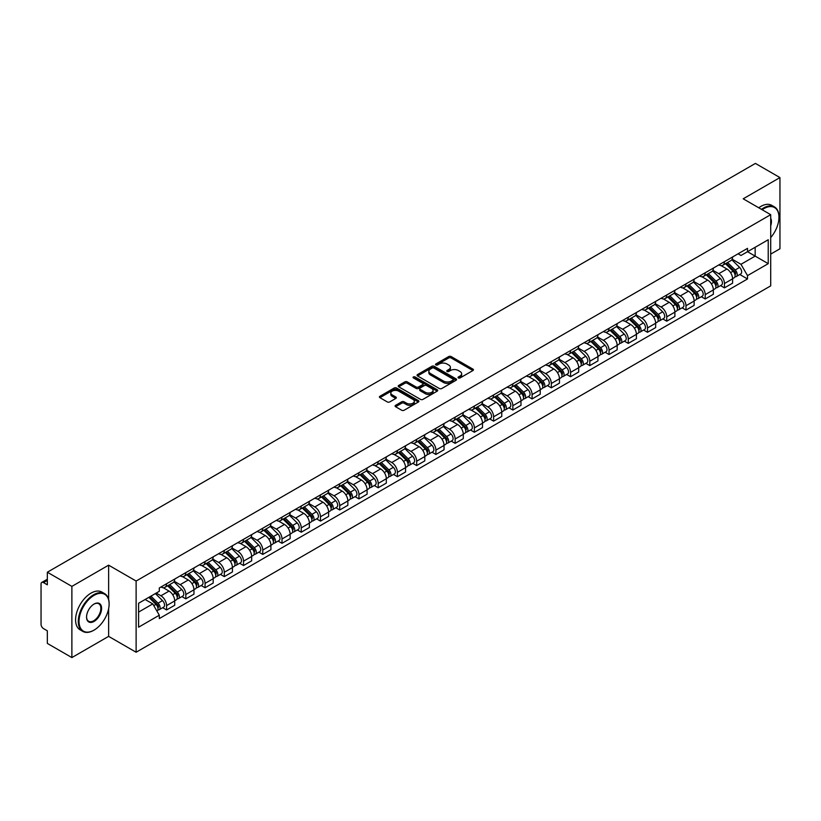 <?xml version="1.0" encoding="UTF-8"?>
<svg xmlns="http://www.w3.org/2000/svg" width="821" height="821" viewBox="0 0 821 821"><rect width="100%" height="100%" fill="white"/><g stroke="black" fill="none" stroke-linecap="round" stroke-linejoin="round"><path stroke-width="1.23" d="M458.385 377.947A1.201 0.688 0 0 0 460.078 377.947L472.937 370.528A1.714 0.985 0 0 0 473.44 369.83A1.714 0.985 0 0 0 472.937 369.122L451.15 356.55A1.714 0.985 0 0 0 448.728 356.55L435.869 363.97A1.201 0.688 0 0 0 437.562 364.955L439.225 363.99A5.48 3.161 0 0 1 446.973 363.99L448.789 365.037A5.48 3.161 0 0 1 450.39 367.274A5.48 3.161 0 0 1 448.789 369.512L447.127 370.466A1.201 0.688 0 0 0 448.82 371.451L450.483 370.487A5.48 3.161 0 0 1 458.231 370.487L460.047 371.533A5.48 3.161 0 0 1 461.648 373.771A5.48 3.161 0 0 1 460.047 376.008L458.385 376.972A1.201 0.688 0 0 0 458.385 377.947L458.385 376.972M395.589 405.328A1.714 0.985 0 0 0 395.086 406.026A1.714 0.985 0 0 0 395.589 406.723L401.705 410.254A1.714 0.985 0 0 0 404.127 410.254L418.402 402.003A1.714 0.985 0 0 0 418.905 401.305A1.714 0.985 0 0 0 418.402 400.607L396.615 388.025A1.714 0.985 0 0 0 394.203 388.025L379.918 396.276A1.714 0.985 0 0 0 379.415 396.974A1.714 0.985 0 0 0 379.918 397.672L387.296 401.931A1.714 0.985 0 0 0 389.718 401.931L395.835 398.411A1.714 0.985 0 0 0 396.338 397.703A1.714 0.985 0 0 0 395.835 397.005L392.171 394.891A4.577 2.648 0 0 1 390.827 393.023A4.577 2.648 0 0 1 393.659 390.58A4.577 2.648 0 0 1 398.647 391.155L412.994 399.437A4.577 2.648 0 0 1 414.328 401.305A4.577 2.648 0 0 1 411.506 403.747A4.577 2.648 0 0 1 406.518 403.173L404.127 401.797A1.714 0.985 0 0 0 401.705 401.797L395.589 405.328L395.589 406.723M136.122 581.042L108.629 565.166L71.879 586.389L47.341 572.216L755.412 163.42L779.95 177.582L743.2 198.805L770.703 214.681L136.122 581.042L136.122 652.243L770.703 285.872L770.703 214.681M439.348 388.518A1.714 0.985 0 0 0 441.77 388.518L456.055 380.277A1.714 0.985 0 0 0 456.548 379.569A1.714 0.985 0 0 0 456.055 378.871L434.268 366.299A1.714 0.985 0 0 0 431.846 366.299L417.561 374.54A1.714 0.985 0 0 0 417.058 375.238A1.714 0.985 0 0 0 417.561 375.936L439.348 388.518M413.866 378.204A1.201 0.688 0 0 1 415.077 378.378L415.077 376.952L437.234 389.739A1.714 0.985 0 0 1 437.726 390.437A1.714 0.985 0 0 1 437.234 391.135L422.948 399.386A1.714 0.985 0 0 1 420.526 399.386L398.739 386.804L404.845 383.304L404.845 381.878L398.739 385.408A1.714 0.985 0 0 0 398.236 386.106A1.714 0.985 0 0 0 398.739 386.804L398.739 385.408M404.845 383.304A1.714 0.985 0 0 1 407.267 383.304L407.267 381.878A1.714 0.985 0 0 0 404.845 381.878M407.267 381.878L416.103 386.978A1.714 0.985 0 0 0 418.525 386.978L422.579 384.639A1.714 0.985 0 0 0 423.082 383.941A1.714 0.985 0 0 0 422.579 383.243L413.384 377.927A1.201 0.688 0 0 1 415.077 376.952M71.879 586.389L71.879 657.58L47.341 643.418L47.341 630.815L43.513 628.609A3.489 2.011 -120 0 1 41.05 624.329L41.05 584.039A3.489 2.011 -120 0 1 41.768 582.438L47.341 579.226M770.703 254.12L779.95 248.784L779.95 177.582M71.879 657.58L108.629 636.367L136.122 652.243M47.341 572.216L47.341 584.819L43.513 582.612A3.489 2.011 -120 0 0 41.768 582.438M724.461 261.663A8.025 4.628 60 0 1 722.798 265.265L730.936 260.565A8.025 4.628 -120 0 0 732.599 256.973M712.905 270.304L718.786 273.701A8.025 4.628 60 0 1 724.461 283.522L732.599 278.822A8.025 4.628 -120 0 0 726.924 269.001L721.095 265.635M732.599 278.822L732.599 283.173L724.461 287.863L720.561 285.616M722.798 265.265A8.025 4.628 60 0 1 718.847 264.906M724.461 283.522L724.461 287.863M705.218 272.777A8.025 4.628 60 0 1 703.556 276.379L711.694 271.679A8.025 4.628 -120 0 0 713.357 268.077M701.319 296.72L705.218 298.977L713.357 294.277L713.357 289.936A8.025 4.628 -120 0 0 707.692 280.105L701.863 276.739M703.556 276.379A8.025 4.628 60 0 1 699.615 276.01M693.673 281.408L699.554 284.805A8.025 4.628 60 0 1 705.218 294.626L705.218 298.977M685.987 283.881A8.025 4.628 60 0 1 684.324 287.483L692.462 282.783A8.025 4.628 -120 0 0 694.125 279.181M682.087 307.824L685.987 310.081L694.125 305.381L694.125 301.04A8.025 4.628 -120 0 0 688.45 291.209L682.62 287.853M684.324 287.483A8.025 4.628 60 0 1 680.373 287.114M674.431 292.522L680.311 295.909A8.025 4.628 60 0 1 685.987 305.74L685.987 310.081M666.744 294.985A8.025 4.628 60 0 1 665.082 298.587L673.22 293.887A8.025 4.628 -120 0 0 674.883 290.285M662.845 318.938L666.744 321.185L674.883 316.485L674.883 312.144A8.025 4.628 -120 0 0 669.218 302.323L663.389 298.957M665.082 298.587A8.025 4.628 60 0 1 661.141 298.228M655.199 303.626L661.079 307.023A8.025 4.628 60 0 1 666.744 316.844L666.744 321.185M647.512 306.089A8.025 4.628 60 0 1 645.85 309.691L653.988 304.991A8.025 4.628 -120 0 0 655.651 301.389M643.613 330.042L647.512 332.289L655.651 327.589L655.651 323.248A8.025 4.628 -120 0 0 649.975 313.427L644.146 310.061M645.85 309.691A8.025 4.628 60 0 1 641.899 309.332M635.957 314.73L641.837 318.127A8.025 4.628 60 0 1 647.512 327.948L647.512 332.289M628.27 317.204A8.025 4.628 60 0 1 626.608 320.795L634.746 316.106A8.025 4.628 -120 0 0 636.408 312.503M624.37 341.146L628.27 343.404L636.408 338.704L636.408 334.352A8.025 4.628 -120 0 0 630.744 324.531L624.914 321.165M626.608 320.795A8.025 4.628 60 0 1 622.667 320.436M616.725 325.834L622.605 329.231A8.025 4.628 60 0 1 628.27 339.052L628.27 343.404M609.038 328.308A8.025 4.628 60 0 1 607.376 331.91L615.514 327.21A8.025 4.628 -120 0 0 617.176 323.607M605.139 352.25L609.038 354.508L617.176 349.808L617.176 345.467A8.025 4.628 -120 0 0 611.501 335.635L605.672 332.279M607.376 331.91A8.025 4.628 60 0 1 603.425 331.54M597.483 336.949L603.363 340.335A8.025 4.628 60 0 1 609.038 350.167L609.038 354.508M589.796 339.412A8.025 4.628 60 0 1 588.134 343.014L596.272 338.314A8.025 4.628 -120 0 0 597.934 334.711M585.896 363.354L589.796 365.612L597.934 360.912L597.934 356.571A8.025 4.628 -120 0 0 592.269 346.749L586.44 343.383M588.134 343.014A8.025 4.628 60 0 1 584.193 342.655M578.251 348.053L584.131 351.439A8.025 4.628 60 0 1 589.796 361.271L589.796 365.612M570.564 350.516A8.025 4.628 60 0 1 568.902 354.118L577.04 349.418A8.025 4.628 -120 0 0 578.702 345.815M566.664 374.468L570.564 376.716L578.702 372.016L578.702 367.675A8.025 4.628 -120 0 0 573.027 357.853L567.198 354.487M568.902 354.118A8.025 4.628 60 0 1 564.951 353.759M559.009 359.157L564.889 362.554A8.025 4.628 60 0 1 570.564 372.375L570.564 376.716M551.322 361.62A8.025 4.628 60 0 1 549.66 365.222L557.798 360.532A8.025 4.628 -120 0 0 559.46 356.93M547.422 385.572L551.322 387.82L559.46 383.13L559.46 378.779A8.025 4.628 -120 0 0 553.795 368.957L547.966 365.591M549.66 365.222A8.025 4.628 60 0 1 545.719 364.863M539.777 370.261L545.657 373.658A8.025 4.628 60 0 1 551.322 383.479L551.322 387.82M532.09 372.734A8.025 4.628 60 0 1 530.428 376.336L538.566 371.636A8.025 4.628 -120 0 0 540.228 368.034M528.19 396.676L532.09 398.934L540.228 394.234L540.228 389.893A8.025 4.628 -120 0 0 534.553 380.061L528.724 376.706M530.428 376.336A8.025 4.628 60 0 1 526.477 375.967M520.535 381.365L526.415 384.762A8.025 4.628 60 0 1 532.09 394.593L532.09 398.934M512.848 383.838A8.025 4.628 60 0 1 511.185 387.44L519.324 382.74A8.025 4.628 -120 0 0 520.986 379.138M508.948 407.78L512.848 410.038L520.986 405.338L520.986 400.997A8.025 4.628 -120 0 0 515.321 391.176L509.492 387.81M511.185 387.44A8.025 4.628 60 0 1 507.245 387.081M501.303 392.479L507.183 395.866A8.025 4.628 60 0 1 512.848 405.697L512.848 410.038M493.616 394.942A8.025 4.628 60 0 1 491.953 398.544L500.092 393.844A8.025 4.628 -120 0 0 501.754 390.242M489.716 418.895L493.616 421.142L501.754 416.442L501.754 412.101A8.025 4.628 -120 0 0 496.079 402.28L490.25 398.914M491.953 398.544A8.025 4.628 60 0 1 488.002 398.185M482.06 403.583L487.941 406.98A8.025 4.628 60 0 1 493.616 416.801L493.616 421.142M474.374 406.046A8.025 4.628 60 0 1 472.711 409.648L480.849 404.948A8.025 4.628 -120 0 0 482.512 401.356M470.474 429.999L474.374 432.246L482.512 427.556L482.512 423.205A8.025 4.628 -120 0 0 476.847 413.384L471.018 410.018M472.711 409.648A8.025 4.628 60 0 1 468.77 409.289M462.828 414.687L468.709 418.084A8.025 4.628 60 0 1 474.374 427.905L474.374 432.246M455.142 417.16A8.025 4.628 60 0 1 453.479 420.763L461.618 416.062A8.025 4.628 -120 0 0 463.28 412.46M451.242 441.103L455.142 443.361L463.28 438.66L463.28 434.319A8.025 4.628 -120 0 0 457.605 424.488L451.776 421.122M453.479 420.763A8.025 4.628 60 0 1 449.528 420.393M443.586 425.791L449.467 429.188A8.025 4.628 60 0 1 455.142 439.009L455.142 443.361M435.9 428.264A8.025 4.628 60 0 1 434.237 431.867L442.375 427.166A8.025 4.628 -120 0 0 444.038 423.564M432 452.207L435.9 454.465L444.038 449.764L444.038 445.423A8.025 4.628 -120 0 0 438.373 435.592L432.544 432.236M434.237 431.867A8.025 4.628 60 0 1 430.296 431.497M424.354 436.905L430.235 440.292A8.025 4.628 60 0 1 435.9 450.124L435.9 454.465M416.668 439.368A8.025 4.628 60 0 1 415.005 442.971L423.143 438.27A8.025 4.628 -120 0 0 424.806 434.668M412.768 463.321L416.668 465.569L424.806 460.868L424.806 456.527A8.025 4.628 -120 0 0 419.131 446.706L413.302 443.34M415.005 442.971A8.025 4.628 60 0 1 411.054 442.611M405.112 448.009L410.993 451.406A8.025 4.628 60 0 1 416.668 461.228L416.668 465.569M397.426 450.472A8.025 4.628 60 0 1 395.763 454.075L403.901 449.374A8.025 4.628 -120 0 0 405.564 445.772M393.526 474.425L397.426 476.673L405.564 471.972L405.564 467.631A8.025 4.628 -120 0 0 399.899 457.81L394.07 454.444M395.763 454.075A8.025 4.628 60 0 1 391.822 453.715M385.88 459.113L391.761 462.51A8.025 4.628 60 0 1 397.426 472.332L397.426 476.673M378.194 461.587A8.025 4.628 60 0 1 376.531 465.179L384.669 460.489A8.025 4.628 -120 0 0 386.332 456.887M374.294 485.529L378.194 487.787L386.332 483.087L386.332 478.746A8.025 4.628 -120 0 0 380.657 468.914L374.828 465.548M376.531 465.179A8.025 4.628 60 0 1 372.58 464.819M366.638 470.217L372.518 473.614A8.025 4.628 60 0 1 378.194 483.436L378.194 487.787M358.951 472.691A8.025 4.628 60 0 1 357.289 476.293L365.427 471.593A8.025 4.628 -120 0 0 367.09 467.991M355.052 496.633L358.951 498.891L367.09 494.191L367.09 489.85A8.025 4.628 -120 0 0 361.425 480.018L355.596 476.662M357.289 476.293A8.025 4.628 60 0 1 353.348 475.923M347.406 481.332L353.287 484.718A8.025 4.628 60 0 1 358.951 494.55L358.951 498.891M339.72 483.795A8.025 4.628 60 0 1 338.057 487.397L346.195 482.697A8.025 4.628 -120 0 0 347.858 479.095M335.82 507.737L339.72 509.995L347.858 505.295L347.858 500.954A8.025 4.628 -120 0 0 342.183 491.132L336.353 487.766M338.057 487.397A8.025 4.628 60 0 1 334.106 487.038M328.164 492.436L334.044 495.822A8.025 4.628 60 0 1 339.72 505.654L339.72 509.995M320.477 494.899A8.025 4.628 60 0 1 318.815 498.501L326.953 493.801A8.025 4.628 -120 0 0 328.616 490.199M316.578 518.851L320.477 521.099L328.616 516.399L328.616 512.058A8.025 4.628 -120 0 0 322.951 502.236L317.122 498.87M318.815 498.501A8.025 4.628 60 0 1 314.874 498.142M308.932 503.54L314.812 506.937A8.025 4.628 60 0 1 320.477 516.758L320.477 521.099M301.245 506.013A8.025 4.628 60 0 1 299.583 509.605L307.721 504.915A8.025 4.628 -120 0 0 309.384 501.313M297.346 529.956L301.245 532.203L309.384 527.513L309.384 523.162A8.025 4.628 -120 0 0 303.708 513.341L297.879 509.974M299.583 509.605A8.025 4.628 60 0 1 295.632 509.246M289.69 514.644L295.57 518.041A8.025 4.628 60 0 1 301.245 527.862L301.245 532.203M282.003 517.117A8.025 4.628 60 0 1 280.341 520.719L288.479 516.019A8.025 4.628 -120 0 0 290.141 512.417M278.103 541.06L282.003 543.317L290.141 538.617L290.141 534.276A8.025 4.628 -120 0 0 284.477 524.445L278.647 521.089M280.341 520.719A8.025 4.628 60 0 1 276.4 520.35M270.458 525.748L276.338 529.145A8.025 4.628 60 0 1 282.003 538.976L282.003 543.317M262.771 528.221A8.025 4.628 60 0 1 261.109 531.823L269.247 527.123A8.025 4.628 -120 0 0 270.909 523.521M258.872 552.164L262.771 554.421L270.909 549.721L270.909 545.38A8.025 4.628 -120 0 0 265.234 535.559L259.405 532.193M261.109 531.823A8.025 4.628 60 0 1 257.158 531.464M251.216 536.862L257.096 540.249A8.025 4.628 60 0 1 262.771 550.08L262.771 554.421M243.529 539.325A8.025 4.628 60 0 1 241.867 542.927L250.005 538.227A8.025 4.628 -120 0 0 251.667 534.625M239.629 563.278L243.529 565.525L251.667 560.825L251.667 556.484A8.025 4.628 -120 0 0 246.002 546.663L240.173 543.297M241.867 542.927A8.025 4.628 60 0 1 237.926 542.568M231.984 547.966L237.864 551.363A8.025 4.628 60 0 1 243.529 561.184L243.529 565.525M224.297 550.429A8.025 4.628 60 0 1 222.635 554.031L230.773 549.331A8.025 4.628 -120 0 0 232.435 545.739M220.397 574.382L224.297 576.629L232.435 571.939L232.435 567.588A8.025 4.628 -120 0 0 226.76 557.767L220.931 554.401M222.635 554.031A8.025 4.628 60 0 1 218.684 553.672M212.742 559.07L218.622 562.467A8.025 4.628 60 0 1 224.297 572.288L224.297 576.629M205.055 561.543A8.025 4.628 60 0 1 203.392 565.146L211.531 560.445A8.025 4.628 -120 0 0 213.193 556.843M201.155 585.486L205.055 587.744L213.193 583.043L213.193 578.702A8.025 4.628 -120 0 0 207.528 568.871L201.699 565.505M203.392 565.146A8.025 4.628 60 0 1 199.452 564.776M193.51 570.174L199.39 573.571A8.025 4.628 60 0 1 205.055 583.392L205.055 587.744M185.823 572.648A8.025 4.628 60 0 1 184.161 576.25L192.299 571.549A8.025 4.628 -120 0 0 193.961 567.947M181.923 596.59L185.823 598.848L193.961 594.147L193.961 589.806A8.025 4.628 -120 0 0 188.286 579.975L182.457 576.619M184.161 576.25A8.025 4.628 60 0 1 180.21 575.89M174.268 581.289L180.148 584.675A8.025 4.628 60 0 1 185.823 594.507L185.823 598.848M166.581 583.752A8.025 4.628 60 0 1 164.918 587.354L173.057 582.653A8.025 4.628 -120 0 0 174.719 579.051M162.681 607.704L166.581 609.952L174.719 605.251L174.719 600.91A8.025 4.628 -120 0 0 169.054 591.089L163.225 587.723M164.918 587.354A8.025 4.628 60 0 1 160.978 586.994M156.226 593.08L160.916 595.789A8.025 4.628 60 0 1 166.581 605.611L166.581 609.952M738.089 253.802L740.983 255.475L768.23 239.742L755.166 247.285L755.166 256.111L740.983 264.3L732.147 259.2M138.595 612.086L152.778 603.897L159.305 615.216L138.595 627.182L138.595 603.261L159.305 591.294L159.305 587.949L747.521 248.353L747.521 251.698L768.23 263.664L747.521 275.62L740.983 264.3M768.23 239.742L768.23 263.664M159.305 615.216L159.305 618.572L747.521 278.966L747.521 275.62M108.629 565.166L108.629 599.433M108.629 608.741L108.629 636.367M152.778 603.897L145.132 599.484M739.793 274.512L747.521 278.966M458.857 378.122L460.047 377.434A5.48 3.161 0 0 0 461.648 375.197L461.648 373.771M450.39 367.274L450.39 368.701A5.48 3.161 0 0 1 448.789 370.938L447.599 371.615M472.917 370.538L451.15 357.966A1.714 0.985 0 0 0 448.728 357.966L436.341 365.119M456.024 380.287L434.268 367.716A1.714 0.985 0 0 0 431.846 367.716L417.581 375.956M453.028 380.061A1.201 0.688 0 0 0 453.028 379.086L433.899 368.044A1.201 0.688 0 0 0 432.205 368.044L430.45 369.06A5.48 3.161 0 0 0 428.849 371.297A5.48 3.161 0 0 0 430.45 373.524L443.525 381.077A5.48 3.161 0 0 0 451.273 381.077L453.028 380.061L453.028 381.488A1.201 0.688 0 0 0 453.377 380.995L453.377 379.569M428.849 371.297L428.849 372.713A5.48 3.161 0 0 0 430.45 374.951L430.45 373.524M453.028 381.488L451.273 382.504A5.48 3.161 0 0 1 443.525 382.504L430.45 374.951M407.267 383.304L416.103 388.405A1.714 0.985 0 0 0 418.525 388.405L422.579 386.065A1.714 0.985 0 0 0 423.082 385.367L423.082 383.941M415.077 378.378L437.203 391.155M425.278 392.274A4.577 2.648 0 0 0 430.266 392.849A4.577 2.648 0 0 0 433.088 390.406A4.577 2.648 0 0 0 431.754 388.538L426.694 385.613A1.714 0.985 0 0 0 424.272 385.613L420.219 387.964A1.714 0.985 0 0 0 419.726 388.661A1.714 0.985 0 0 0 420.219 389.359L425.278 392.274L425.278 393.7A4.577 2.648 0 0 0 430.266 394.275A4.577 2.648 0 0 0 433.088 391.833L433.088 390.406M419.726 388.661L419.726 390.078A1.714 0.985 0 0 0 420.219 390.786L420.219 389.359M425.278 393.7L420.219 390.786M414.328 401.305L414.328 402.731A4.577 2.648 0 0 1 411.506 405.174A4.577 2.648 0 0 1 406.518 404.599L404.127 403.224A1.714 0.985 0 0 0 401.705 403.224L395.609 406.734M390.827 393.023L390.827 394.449A4.577 2.648 0 0 0 392.171 396.317L392.171 394.891M395.814 398.421L392.171 396.317M418.382 402.023L396.615 389.452A1.714 0.985 0 0 0 394.203 389.452L379.938 397.682L379.918 396.276M725.497 263.715L733.071 271.187A4.362 2.514 60 0 1 734.22 277.724L732.599 278.668M727.006 265.204L730.218 267.061M726.339 263.223L734.631 271.412A2.094 1.211 60 0 1 735.185 274.553A2.094 1.211 60 0 1 734.99 274.625M727.591 262.504L735.164 269.976A4.362 2.514 60 0 1 736.314 276.513A4.362 2.514 60 0 1 735 276.656M731.829 259.744L739.608 267.41A4.362 2.514 60 0 1 740.758 273.947L736.314 276.513M706.255 274.819L713.839 282.291A4.362 2.514 60 0 1 714.988 288.828L713.357 289.772M707.764 276.308L710.976 278.165M707.097 274.337L715.399 282.516A2.094 1.211 60 0 1 715.953 285.657A2.094 1.211 60 0 1 715.758 285.729M708.349 273.609L715.933 281.08A4.362 2.514 60 0 1 717.082 287.617A4.362 2.514 60 0 1 715.768 287.76M712.597 270.848L720.366 278.524A4.362 2.514 60 0 1 721.526 285.061L717.082 287.617M687.023 285.924L694.597 293.405A4.362 2.514 60 0 1 695.746 299.932L694.125 300.876M688.532 287.412L691.744 289.269M687.865 285.441L696.157 293.631A2.094 1.211 60 0 1 696.711 296.761A2.094 1.211 60 0 1 696.516 296.843M689.117 284.713L696.69 292.194A4.362 2.514 60 0 1 697.84 298.731A4.362 2.514 60 0 1 696.526 298.865M693.355 281.952L701.134 289.628A4.362 2.514 60 0 1 702.283 296.165L697.84 298.731M770.703 237.587A21.274 12.284 120 0 0 778.965 217.308A21.274 12.284 120 0 0 763.92 208.626A21.274 12.284 120 0 0 762.175 209.755M761.467 209.345A21.798 12.582 -60 0 1 763.551 207.99A21.798 12.582 -60 0 1 774.449 206.902A21.798 12.582 -60 0 1 778.965 216.888A21.798 12.582 -60 0 1 778.965 217.103M770.703 218.324A10.642 6.137 -60 0 1 770.703 225.837M758.758 207.785A21.798 12.582 -60 0 1 760.841 206.42A21.798 12.582 -60 0 1 771.74 205.342L774.449 206.902M93.707 630.312L94.076 630.097A21.274 12.284 120 0 0 109.121 604.04A21.274 12.284 120 0 0 94.076 595.358A21.274 12.284 120 0 0 79.032 621.415A21.274 12.284 120 0 0 94.076 630.097L93.707 630.312A21.798 12.582 -60 0 1 82.808 631.39A21.798 12.582 -60 0 1 79.463 613.923A21.798 12.582 -60 0 1 93.707 594.712A21.798 12.582 -60 0 1 104.606 593.634A21.798 12.582 -60 0 1 109.121 603.62A21.798 12.582 -60 0 1 109.121 603.835M94.076 604.04L94.076 604.04A10.642 6.137 -60 0 1 101.599 608.382A10.642 6.137 -60 0 1 94.076 621.415A10.642 6.137 -60 0 1 86.554 617.074A10.642 6.137 -60 0 1 94.076 604.04L94.076 604.04M86.554 616.858A10.119 5.839 120 0 0 88.647 621.271A10.119 5.839 120 0 0 93.707 620.779A10.119 5.839 120 0 0 100.316 611.861A10.119 5.839 120 0 0 98.766 603.753A10.119 5.839 120 0 0 93.892 604.153M82.808 631.39L80.089 629.83A21.798 12.582 -60 0 1 76.753 612.363A21.798 12.582 -60 0 1 90.987 593.152A21.798 12.582 -60 0 1 101.896 592.074L104.606 593.634M667.781 297.028L675.365 304.509A4.362 2.514 60 0 1 676.514 311.046L674.883 311.98M669.289 298.526L672.502 300.373M668.622 296.545L676.925 304.735A2.094 1.211 60 0 1 677.479 307.865A2.094 1.211 60 0 1 677.284 307.947M669.874 295.817L677.458 303.298A4.362 2.514 60 0 1 678.608 309.835A4.362 2.514 60 0 1 677.294 309.969M674.123 293.066L681.892 300.732A4.362 2.514 60 0 1 683.051 307.27L678.608 309.835M648.549 308.142L656.123 315.613A4.362 2.514 60 0 1 657.272 322.15L655.651 323.084M650.058 309.63L653.27 311.487M649.39 307.649L657.683 315.839A2.094 1.211 60 0 1 658.237 318.979A2.094 1.211 60 0 1 658.042 319.051M650.643 306.931L658.216 314.402A4.362 2.514 60 0 1 659.366 320.939A4.362 2.514 60 0 1 658.052 321.083M654.881 304.17L662.66 311.836A4.362 2.514 60 0 1 663.809 318.374L659.366 320.939M629.307 319.246L636.891 326.717A4.362 2.514 60 0 1 638.04 333.254L636.408 334.198M630.815 320.734L634.028 322.591M630.148 318.753L638.451 326.943A2.094 1.211 60 0 1 639.005 330.083A2.094 1.211 60 0 1 638.81 330.155M631.4 318.035L638.984 325.506A4.362 2.514 60 0 1 640.134 332.043A4.362 2.514 60 0 1 638.82 332.187M635.649 315.274L643.418 322.951A4.362 2.514 60 0 1 644.577 329.488L640.134 332.043M610.075 330.35L617.649 337.821A4.362 2.514 60 0 1 618.798 344.358L617.176 345.302M611.583 331.838L614.796 333.695M610.916 329.868L619.208 338.047A2.094 1.211 60 0 1 619.763 341.187A2.094 1.211 60 0 1 619.568 341.269M612.168 329.139L619.742 336.62A4.362 2.514 60 0 1 620.892 343.147A4.362 2.514 60 0 1 619.578 343.291M616.407 326.378L624.186 334.055A4.362 2.514 60 0 1 625.335 340.592L620.892 343.147M590.833 341.454L598.417 348.935A4.362 2.514 60 0 1 599.566 355.472L597.934 356.406M592.341 342.942L595.553 344.799M591.674 340.972L599.977 349.161A2.094 1.211 60 0 1 600.531 352.291A2.094 1.211 60 0 1 600.336 352.373M592.926 340.243L600.51 347.724A4.362 2.514 60 0 1 601.66 354.262A4.362 2.514 60 0 1 600.346 354.395M597.175 337.482L604.944 345.159A4.362 2.514 60 0 1 606.103 351.696L601.66 354.262M571.601 352.558L579.174 360.039A4.362 2.514 60 0 1 580.324 366.577L578.702 367.51M573.109 354.056L576.321 355.904M572.442 352.076L580.734 360.265A2.094 1.211 60 0 1 581.289 363.405A2.094 1.211 60 0 1 581.094 363.477M573.694 351.347L581.268 358.828A4.362 2.514 60 0 1 582.417 365.366A4.362 2.514 60 0 1 581.104 365.509M577.933 348.597L585.712 356.263A4.362 2.514 60 0 1 586.861 362.8L582.417 365.366M552.359 363.672L559.943 371.143A4.362 2.514 60 0 1 561.092 377.681L559.46 378.625M553.867 365.16L557.079 367.018M553.2 363.18L561.502 371.369A2.094 1.211 60 0 1 562.057 374.509A2.094 1.211 60 0 1 561.862 374.581M554.452 362.461L562.036 369.932A4.362 2.514 60 0 1 563.185 376.47A4.362 2.514 60 0 1 561.872 376.613M558.701 359.701L566.469 367.367A4.362 2.514 60 0 1 567.629 373.904L563.185 376.47M533.127 374.776L540.7 382.247A4.362 2.514 60 0 1 541.85 388.785L540.228 389.729M534.635 376.264L537.847 378.122M533.968 374.294L542.26 382.473A2.094 1.211 60 0 1 542.814 385.613A2.094 1.211 60 0 1 542.619 385.685M535.22 373.565L542.794 381.036A4.362 2.514 60 0 1 543.943 387.574A4.362 2.514 60 0 1 542.63 387.717M539.459 370.805L547.238 378.481A4.362 2.514 60 0 1 548.387 385.018L543.943 387.574M513.884 385.88L521.468 393.362A4.362 2.514 60 0 1 522.618 399.899L520.986 400.833M515.393 387.368L518.605 389.226M514.726 385.398L523.028 393.587A2.094 1.211 60 0 1 523.582 396.717A2.094 1.211 60 0 1 523.388 396.8M515.978 384.669L523.562 392.151A4.362 2.514 60 0 1 524.711 398.688A4.362 2.514 60 0 1 523.398 398.821M520.227 381.909L527.995 389.585A4.362 2.514 60 0 1 529.155 396.122L524.711 398.688M494.653 396.984L502.226 404.466A4.362 2.514 60 0 1 503.376 411.003L501.754 411.937M496.161 398.483L499.373 400.33M495.494 396.502L503.786 404.691A2.094 1.211 60 0 1 504.34 407.832A2.094 1.211 60 0 1 504.145 407.904M496.746 395.773L504.32 403.255A4.362 2.514 60 0 1 505.469 409.792A4.362 2.514 60 0 1 504.156 409.936M500.984 393.023L508.763 400.689A4.362 2.514 60 0 1 509.913 407.226L505.469 409.792M475.41 408.099L482.994 415.57A4.362 2.514 60 0 1 484.144 422.107L482.512 423.051M476.919 409.587L480.131 411.444M476.252 407.606L484.554 415.795A2.094 1.211 60 0 1 485.108 418.936A2.094 1.211 60 0 1 484.913 419.008M477.504 406.888L485.088 414.359A4.362 2.514 60 0 1 486.237 420.896A4.362 2.514 60 0 1 484.924 421.04M481.753 404.127L489.521 411.793A4.362 2.514 60 0 1 490.681 418.33L486.237 420.896M456.178 419.203L463.752 426.674A4.362 2.514 60 0 1 464.902 433.211L463.28 434.155M457.687 420.691L460.899 422.548M457.02 418.72L465.312 426.899A2.094 1.211 60 0 1 465.866 430.04A2.094 1.211 60 0 1 465.671 430.112M458.272 417.992L465.846 425.463A4.362 2.514 60 0 1 466.995 432A4.362 2.514 60 0 1 465.681 432.144M462.51 415.231L470.289 422.907A4.362 2.514 60 0 1 471.439 429.445L466.995 432M436.936 430.307L444.52 437.788A4.362 2.514 60 0 1 445.67 444.325L444.038 445.259M438.445 431.795L441.657 433.652M437.778 429.824L446.08 438.014A2.094 1.211 60 0 1 446.634 441.144A2.094 1.211 60 0 1 446.439 441.226M439.03 429.096L446.614 436.577A4.362 2.514 60 0 1 447.763 443.114A4.362 2.514 60 0 1 446.45 443.248M443.278 426.335L451.047 434.011A4.362 2.514 60 0 1 452.207 440.549L447.763 443.114M417.704 441.411L425.278 448.892A4.362 2.514 60 0 1 426.427 455.429L424.806 456.363M419.213 442.909L422.425 444.756M418.546 440.928L426.838 449.118A2.094 1.211 60 0 1 427.392 452.248A2.094 1.211 60 0 1 427.197 452.33M419.798 440.2L427.372 447.681A4.362 2.514 60 0 1 428.521 454.218A4.362 2.514 60 0 1 427.207 454.352M424.036 437.449L431.815 445.115A4.362 2.514 60 0 1 432.965 451.653L428.521 454.218M398.462 452.525L406.046 459.996A4.362 2.514 60 0 1 407.195 466.533L405.564 467.467M399.971 454.013L403.183 455.871M399.304 452.032L407.606 460.222A2.094 1.211 60 0 1 408.16 463.362A2.094 1.211 60 0 1 407.965 463.434M400.556 451.314L408.14 458.785A4.362 2.514 60 0 1 409.289 465.322A4.362 2.514 60 0 1 407.975 465.466M404.804 448.553L412.573 456.219A4.362 2.514 60 0 1 413.733 462.757L409.289 465.322M379.23 463.629L386.804 471.1A4.362 2.514 60 0 1 387.953 477.637L386.332 478.581M380.739 465.117L383.951 466.975M380.072 463.136L388.364 471.326A2.094 1.211 60 0 1 388.918 474.466A2.094 1.211 60 0 1 388.723 474.538M381.324 462.418L388.897 469.889A4.362 2.514 60 0 1 390.047 476.426A4.362 2.514 60 0 1 388.733 476.57M385.562 459.657L393.341 467.334A4.362 2.514 60 0 1 394.49 473.871L390.047 476.426M359.988 474.733L367.572 482.214A4.362 2.514 60 0 1 368.721 488.741L367.09 489.685M361.497 476.221L364.709 478.079M360.83 474.251L369.132 482.43A2.094 1.211 60 0 1 369.686 485.57A2.094 1.211 60 0 1 369.491 485.652M362.082 473.522L369.666 481.003A4.362 2.514 60 0 1 370.815 487.541A4.362 2.514 60 0 1 369.501 487.674M366.33 470.761L374.099 478.438A4.362 2.514 60 0 1 375.259 484.975L370.815 487.541M340.756 485.837L348.33 493.318A4.362 2.514 60 0 1 349.479 499.856L347.858 500.789M342.265 487.335L345.477 489.183M341.598 485.355L349.89 493.544A2.094 1.211 60 0 1 350.444 496.674A2.094 1.211 60 0 1 350.249 496.756M342.85 484.626L350.423 492.107A4.362 2.514 60 0 1 351.573 498.645A4.362 2.514 60 0 1 350.259 498.778M347.088 481.865L354.867 489.542A4.362 2.514 60 0 1 356.016 496.079L351.573 498.645M321.514 496.941L329.098 504.422A4.362 2.514 60 0 1 330.247 510.96L328.616 511.894M323.022 498.439L326.235 500.287M322.355 496.459L330.658 504.648A2.094 1.211 60 0 1 331.212 507.789A2.094 1.211 60 0 1 331.017 507.86M323.607 495.74L331.191 503.211A4.362 2.514 60 0 1 332.341 509.749A4.362 2.514 60 0 1 331.027 509.892M327.856 492.98L335.625 500.646A4.362 2.514 60 0 1 336.784 507.183L332.341 509.749M302.282 508.055L309.856 515.526A4.362 2.514 60 0 1 311.005 522.064L309.384 523.008M303.791 509.543L307.003 511.401M303.123 507.563L311.416 515.752A2.094 1.211 60 0 1 311.97 518.893A2.094 1.211 60 0 1 311.775 518.964M304.375 506.844L311.949 514.315A4.362 2.514 60 0 1 313.099 520.853A4.362 2.514 60 0 1 311.785 520.996M308.614 504.084L316.393 511.76A4.362 2.514 60 0 1 317.542 518.287L313.099 520.853M283.04 519.159L290.624 526.63A4.362 2.514 60 0 1 291.773 533.168L290.141 534.112M284.548 520.647L287.76 522.505M283.881 518.677L292.184 526.856A2.094 1.211 60 0 1 292.738 529.997A2.094 1.211 60 0 1 292.543 530.068M285.133 517.948L292.717 525.419A4.362 2.514 60 0 1 293.867 531.957A4.362 2.514 60 0 1 292.553 532.1M289.382 515.188L297.151 522.864A4.362 2.514 60 0 1 298.31 529.401L293.867 531.957M263.808 530.263L271.382 537.745A4.362 2.514 60 0 1 272.531 544.282L270.909 545.216M265.316 531.751L268.529 533.609M264.649 529.781L272.941 537.971A2.094 1.211 60 0 1 273.496 541.101A2.094 1.211 60 0 1 273.301 541.183M265.901 529.052L273.475 536.534A4.362 2.514 60 0 1 274.625 543.071A4.362 2.514 60 0 1 273.311 543.204M270.14 526.292L277.919 533.968A4.362 2.514 60 0 1 279.068 540.505L274.625 543.071M244.566 541.367L252.15 548.849A4.362 2.514 60 0 1 253.299 555.386L251.667 556.32M246.074 542.866L249.286 544.713M245.407 540.885L253.71 549.075A2.094 1.211 60 0 1 254.264 552.215A2.094 1.211 60 0 1 254.069 552.287M246.659 540.156L254.243 547.638A4.362 2.514 60 0 1 255.393 554.175A4.362 2.514 60 0 1 254.079 554.319M250.908 537.406L258.677 545.072A4.362 2.514 60 0 1 259.836 551.609L255.393 554.175M225.334 552.482L232.907 559.953A4.362 2.514 60 0 1 234.057 566.49L232.435 567.434M226.842 553.97L230.054 555.827M226.175 551.989L234.467 560.179A2.094 1.211 60 0 1 235.022 563.319A2.094 1.211 60 0 1 234.827 563.391M227.427 551.271L235.001 558.742A4.362 2.514 60 0 1 236.15 565.279A4.362 2.514 60 0 1 234.837 565.423M231.666 548.51L239.445 556.176A4.362 2.514 60 0 1 240.594 562.713L236.15 565.279M206.092 563.586L213.676 571.057A4.362 2.514 60 0 1 214.825 577.594L213.193 578.538M207.6 565.074L210.812 566.931M206.933 563.103L215.235 571.283A2.094 1.211 60 0 1 215.79 574.423A2.094 1.211 60 0 1 215.595 574.495M208.185 562.375L215.769 569.846A4.362 2.514 60 0 1 216.918 576.383A4.362 2.514 60 0 1 215.605 576.527M212.434 559.614L220.202 567.29A4.362 2.514 60 0 1 221.362 573.828L216.918 576.383M186.86 574.69L194.433 582.171A4.362 2.514 60 0 1 195.583 588.708L193.961 589.642M188.368 576.178L191.58 578.035M187.701 574.207L195.993 582.397A2.094 1.211 60 0 1 196.547 585.527A2.094 1.211 60 0 1 196.352 585.609M188.953 573.479L196.527 580.96A4.362 2.514 60 0 1 197.676 587.497A4.362 2.514 60 0 1 196.363 587.631M193.192 570.718L200.971 578.395A4.362 2.514 60 0 1 202.12 584.932L197.676 587.497M167.617 585.794L175.201 593.275A4.362 2.514 60 0 1 176.351 599.812L174.719 600.746M169.126 587.292L172.338 589.139M168.459 585.311L176.761 593.501A2.094 1.211 60 0 1 177.315 596.641A2.094 1.211 60 0 1 177.12 596.713M169.711 584.583L177.295 592.064A4.362 2.514 60 0 1 178.444 598.601A4.362 2.514 60 0 1 177.131 598.735M173.96 581.832L181.728 589.499A4.362 2.514 60 0 1 182.888 596.036L178.444 598.601M148.837 597.349L155.959 604.379A4.362 2.514 60 0 1 157.109 610.916L156.893 611.04M149.894 598.396L153.106 600.254M149.668 596.867L157.519 604.605A2.094 1.211 60 0 1 158.073 607.745A2.094 1.211 60 0 1 157.878 607.817M150.931 596.138L158.053 603.168A4.362 2.514 60 0 1 159.202 609.705A4.362 2.514 60 0 1 157.889 609.849M155.364 593.573L162.496 600.603A4.362 2.514 60 0 1 163.646 607.14L159.202 609.705M185.823 594.507L193.961 589.806M205.055 583.392L213.193 578.702M224.297 572.288L232.435 567.588M243.529 561.184L251.667 556.484M262.771 550.08L270.909 545.38M282.003 538.976L290.141 534.276M301.245 527.862L309.384 523.162M320.477 516.758L328.616 512.058M339.72 505.654L347.858 500.954M358.951 494.55L367.09 489.85M378.194 483.436L386.332 478.746M397.426 472.332L405.564 467.631M416.668 461.228L424.806 456.527M435.9 450.124L444.038 445.423M455.142 439.009L463.28 434.319M474.374 427.905L482.512 423.205M493.616 416.801L501.754 412.101M512.848 405.697L520.986 400.997M532.09 394.593L540.228 389.893M551.322 383.479L559.46 378.779M570.564 372.375L578.702 367.675M589.796 361.271L597.934 356.571M609.038 350.167L617.176 345.467M628.27 339.052L636.408 334.352M647.512 327.948L655.651 323.248M666.744 316.844L674.883 312.144M685.987 305.74L694.125 301.04M705.218 294.626L713.357 289.936M166.581 605.611L174.719 600.91M160.916 595.789L169.054 591.089M180.148 584.675L188.286 579.975M199.39 573.571L207.528 568.871M218.622 562.467L226.76 557.767M237.864 551.363L246.002 546.663M257.096 540.249L265.234 535.559M276.338 529.145L284.477 524.445M295.57 518.041L303.708 513.341M314.812 506.937L322.951 502.236M334.044 495.822L342.183 491.132M353.287 484.718L361.425 480.018M372.518 473.614L380.657 468.914M391.761 462.51L399.899 457.81M410.993 451.406L419.131 446.706M430.235 440.292L438.373 435.592M449.467 429.188L457.605 424.488M468.709 418.084L476.847 413.384M487.941 406.98L496.079 402.28M507.183 395.866L515.321 391.176M526.415 384.762L534.553 380.061M545.657 373.658L553.795 368.957M564.889 362.554L573.027 357.853M584.131 351.439L592.269 346.749M603.363 340.335L611.501 335.635M622.605 329.231L630.744 324.531M641.837 318.127L649.975 313.427M661.079 307.023L669.218 302.323M680.311 295.909L688.45 291.209M699.554 284.805L707.692 280.105M718.786 273.701L726.924 269.001M47.341 580.406L43.513 582.612M460.047 377.434L460.047 376.008M447.127 371.451L447.127 370.466M448.789 370.938L448.789 369.512M435.869 364.955L435.869 363.97M448.728 357.966L448.728 356.55M451.15 357.966L451.15 356.55M472.937 370.528L472.937 369.122M417.561 375.936L417.561 374.54M431.846 367.716L431.846 366.299M434.268 367.716L434.268 366.299M456.055 380.277L456.055 378.871M443.525 382.504L443.525 381.077M451.273 382.504L451.273 381.077M416.103 388.405L416.103 386.978M418.525 388.405L418.525 386.978M422.579 386.065L422.579 384.639M437.234 391.135L437.234 389.739M401.705 403.224L401.705 401.797M404.127 403.224L404.127 401.797M406.518 404.599L406.518 403.173M395.835 398.411L395.835 397.005M394.203 389.452L394.203 388.025M396.615 389.452L396.615 388.025M418.402 402.003L418.402 400.607M733.071 271.187L730.567 272.634M735.616 273.588L734.836 274.05M739.608 267.41L735.164 269.976M713.839 282.291L711.335 283.738M716.384 284.702L715.594 285.154M720.366 278.524L715.933 281.08M694.597 293.405L692.093 294.842M697.142 295.806L696.362 296.258M701.134 289.628L696.69 292.194M675.365 304.509L672.861 305.956M677.91 306.91L677.12 307.362M681.892 300.732L677.458 303.298M656.123 315.613L653.619 317.06M658.668 318.014L657.888 318.476M662.66 311.836L658.216 314.402M636.891 326.717L634.387 328.164M639.436 329.129L638.646 329.58M643.418 322.951L638.984 325.506M617.649 337.821L615.145 339.268M620.194 340.233L619.414 340.684M624.186 334.055L619.742 336.62M598.417 348.935L595.913 350.382M600.962 351.337L600.172 351.788M604.944 345.159L600.51 347.724M579.174 360.039L576.67 361.486M581.72 362.441L580.94 362.892M585.712 356.263L581.268 358.828M559.943 371.143L557.438 372.59M562.488 373.555L561.697 374.007M566.469 367.367L562.036 369.932M540.7 382.247L538.196 383.694M543.245 384.659L542.465 385.111M547.238 378.481L542.794 381.036M521.468 393.362L518.964 394.809M524.014 395.763L523.223 396.215M527.995 389.585L523.562 392.151M502.226 404.466L499.722 405.913M504.771 406.867L503.991 407.319M508.763 400.689L504.32 403.255M482.994 415.57L480.49 417.017M485.539 417.971L484.749 418.433M489.521 411.793L485.088 414.359M463.752 426.674L461.248 428.121M466.297 429.085L465.517 429.537M470.289 422.907L465.846 425.463M444.52 437.788L442.016 439.225M447.065 440.189L446.275 440.641M451.047 434.011L446.614 436.577M425.278 448.892L422.774 450.339M427.823 451.293L427.043 451.745M431.815 445.115L427.372 447.681M406.046 459.996L403.542 461.443M408.591 462.397L407.801 462.859M412.573 456.219L408.14 458.785M386.804 471.1L384.3 472.547M389.349 473.512L388.569 473.963M393.341 467.334L388.897 469.889M367.572 482.214L365.068 483.651M370.117 484.616L369.327 485.067M374.099 478.438L369.666 481.003M348.33 493.318L345.826 494.765M350.875 495.72L350.095 496.171M354.867 489.542L350.423 492.107M329.098 504.422L326.594 505.869M331.643 506.824L330.853 507.286M335.625 500.646L331.191 503.211M309.856 515.526L307.352 516.973M312.401 517.938L311.621 518.39M316.393 511.76L311.949 514.315M290.624 526.63L288.12 528.077M293.169 529.042L292.379 529.494M297.151 522.864L292.717 525.419M271.382 537.745L268.878 539.192M273.927 540.146L273.147 540.598M277.919 533.968L273.475 536.534M252.15 548.849L249.646 550.296M254.695 551.25L253.905 551.702M258.677 545.072L254.243 547.638M232.907 559.953L230.403 561.4M235.453 562.354L234.673 562.816M239.445 556.176L235.001 558.742M213.676 571.057L211.171 572.504M216.221 573.469L215.43 573.92M220.202 567.29L215.769 569.846M194.433 582.171L191.929 583.608M196.978 584.573L196.198 585.024M200.971 578.395L196.527 580.96M175.201 593.275L172.697 594.722M177.746 595.677L176.956 596.128M181.728 589.499L177.295 592.064M155.959 604.379L153.773 605.641M158.504 606.781L157.724 607.242M162.496 600.603L158.053 603.168"/></g></svg>
